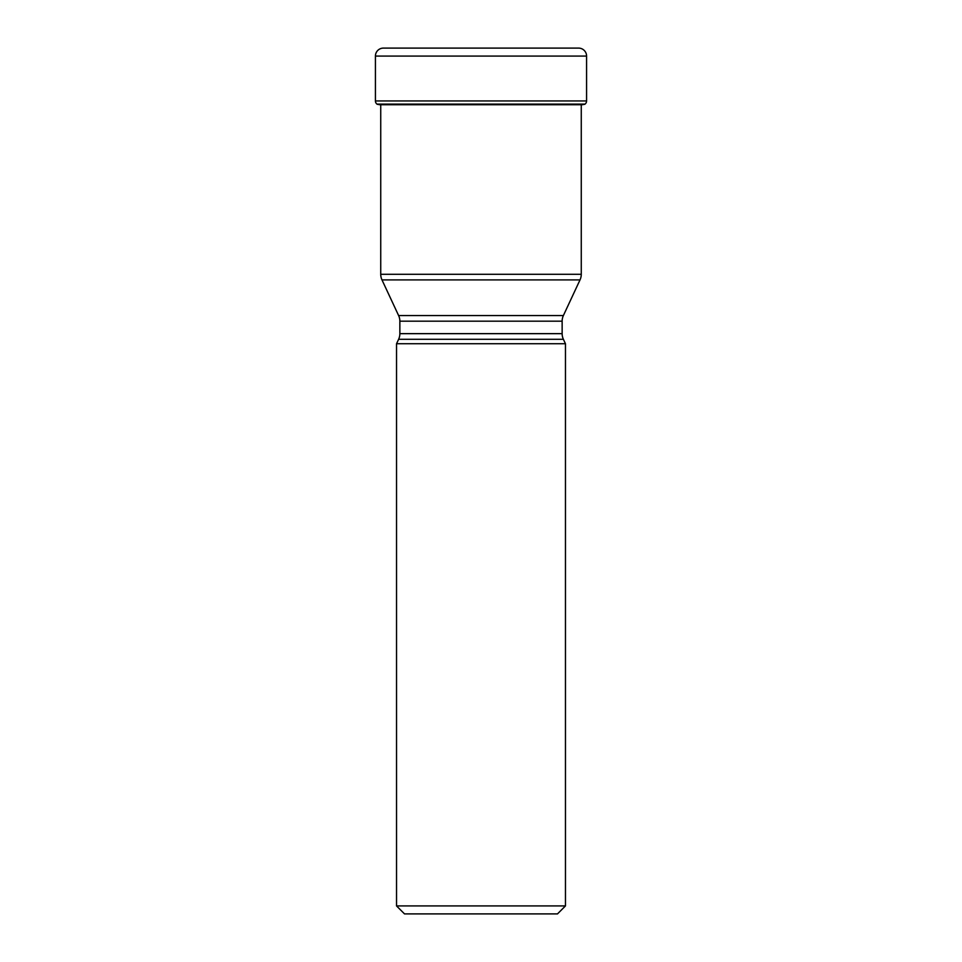 <?xml version="1.0" encoding="UTF-8"?>
<svg xmlns="http://www.w3.org/2000/svg" width="962" height="962" viewBox="0 0 962 962"><rect width="100%" height="100%" fill="white"/><g stroke="black" fill="none" stroke-linecap="round" stroke-linejoin="round"><path stroke-width="1.44" d="M586.579 56.085L375.42 56.085L375.42 100.95A3.992 3.992 0 0 0 376.96 104.1L585.04 104.1A3.992 3.992 0 0 0 586.579 100.95L586.579 56.085A7.985 7.985 0 0 0 578.607 48.1L383.393 48.1A7.985 7.985 0 0 0 375.42 56.085A7.985 7.985 0 0 1 383.393 48.1L578.607 48.1M380.736 104.1L376.96 104.1A3.992 3.992 0 0 1 375.42 100.95L586.579 100.95M581.264 104.1L377.164 104.269A186.52 186.52 0 0 0 379.942 104.75A186.52 186.52 0 0 1 377.164 104.269L377.164 104.269M580.014 279.906L381.986 279.906L398.617 315.56L563.383 315.56L580.014 279.906A13.3 13.3 0 0 0 581.264 274.278L581.264 104.882L582.058 104.75A186.52 186.52 0 0 0 584.836 104.269L584.836 104.269M380.736 104.75L380.736 274.278L581.264 274.278M381.986 279.906L381.986 279.906A13.3 13.3 0 0 1 380.736 274.278M563.383 315.56L563.383 315.56A13.3 13.3 0 0 0 562.145 321.188L562.145 333.658A13.3 13.3 0 0 0 563.383 339.285L398.617 339.285A13.3 13.3 0 0 0 399.855 333.658L562.145 333.658M398.617 315.56A13.3 13.3 0 0 1 399.855 321.188L399.855 333.658M398.617 339.285L396.536 343.735L565.464 343.735L563.383 339.285M565.464 343.735L565.464 905.915L557.491 913.9L404.509 913.9L396.536 905.915L565.464 905.915M396.536 343.735L396.536 905.915M375.42 56.085L375.42 100.95M582.058 104.75L379.942 104.75M562.145 321.188L399.855 321.188"/></g></svg>
